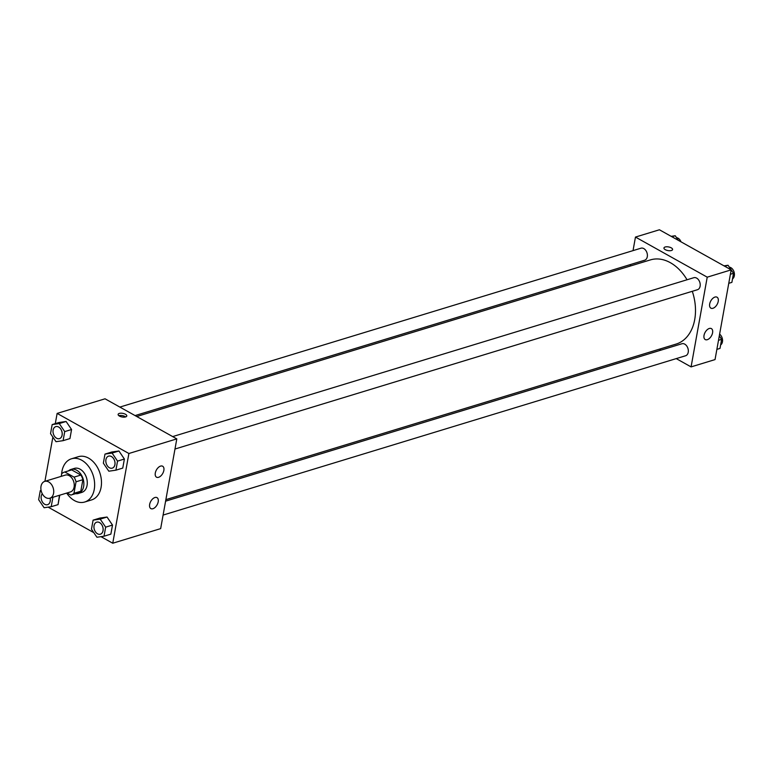 <?xml version="1.0" encoding="UTF-8"?>
<svg xmlns="http://www.w3.org/2000/svg" width="773" height="773" viewBox="0 0 773 773"><rect width="100%" height="100%" fill="white"/><g stroke="black" fill="none" stroke-linecap="round" stroke-linejoin="round"><path stroke-width="1.16" d="M48.709 481.946A8.793 6.174 73 0 1 53.704 490.691A8.793 6.174 73 0 1 49.859 498.208A8.793 6.174 73 0 1 41.394 491.599A8.793 6.174 73 0 1 44.737 481.386A8.793 6.174 73 0 1 48.709 481.946M44.737 481.386L65.261 475.124A8.793 6.174 73 0 1 69.241 475.685A8.793 6.174 73 0 1 74.237 484.429A8.793 6.174 73 0 1 70.391 491.947L49.859 498.208M80.894 475.047A11.933 8.377 73 0 1 82.885 479.704L80.817 491.213L73.966 493.3L76.044 481.792A11.933 8.377 73 0 0 74.044 477.134L80.894 475.047L71.686 469.907A11.933 8.377 73 0 0 71.193 470.032L64.352 472.119A11.933 8.377 73 0 0 61.685 473.772L61.222 476.361M67.038 492.971L70.816 495.078A11.933 8.377 73 0 0 71.309 494.952A11.933 8.377 73 0 0 73.966 493.3M74.044 477.134L64.845 471.994A11.933 8.377 73 0 0 64.352 472.119M82.885 479.704L76.044 481.792M71.686 469.907L64.845 471.994M80.817 491.213A11.933 8.377 73 0 1 78.15 492.865L71.309 494.952M75.532 493.667A12.561 8.812 -107 0 0 78.334 493.464A12.561 8.812 -107 0 0 83.648 486.459A12.561 8.812 -107 0 0 80.537 473.714A12.561 8.812 -107 0 0 71.01 469.433A12.561 8.812 -107 0 0 68.565 470.834M71.01 469.433L74.43 468.39A12.561 8.812 73 0 1 80.112 469.192A12.561 8.812 73 0 1 87.069 485.415A12.561 8.812 73 0 1 81.754 492.42L78.334 493.464M61.598 474.245A22.61 15.866 73 0 1 71.502 458.785A22.61 15.866 73 0 1 81.725 460.215A22.61 15.866 73 0 1 94.577 482.719A22.61 15.866 73 0 1 84.692 502.025A22.61 15.866 73 0 1 66.671 493.077M71.502 458.785L78.344 456.698A22.61 15.866 73 0 1 88.576 458.128A22.61 15.866 73 0 1 101.418 480.632A22.61 15.866 73 0 1 91.533 499.938L84.692 502.025M100.992 536.665L112.752 543.226L128.898 453.5L57.134 413.41L55.289 423.633M52.873 437.093L44.911 481.328M48.168 507.156L93.804 532.645M115.911 470.177L122.752 468.09L124.385 459.027L118.926 450.988L111.824 452.012L104.983 454.099L103.35 463.162L108.819 471.201L115.911 470.177L117.544 461.114L112.075 453.065L104.983 454.099M104.026 536.22L110.868 534.133L112.5 525.07L107.041 517.031L99.939 518.055L93.098 520.142L91.465 529.205L96.934 537.245L104.026 536.22L105.659 527.157L100.19 519.118L93.098 520.142M41.114 490.507L40.283 490.633L38.65 499.696L44.109 507.735L51.211 506.711L58.052 504.624L59.482 495.271L52.641 497.358M63.096 440.668L69.937 438.581L71.57 429.517L66.101 421.478L59.009 422.502L52.168 424.59L50.535 433.653L55.994 441.692L63.096 440.668L64.719 431.605L59.26 423.565L52.168 424.59M128.898 453.5L176.804 438.89L160.658 528.626L112.752 543.226M176.804 438.89L105.041 398.8L57.134 413.41M125.603 416.927A4.396 1.846 -169.8 0 1 120.704 416.628A4.396 1.846 -169.8 0 1 118.134 414.396A4.396 1.846 -169.8 0 1 122.791 413.362A4.396 1.846 -169.8 0 1 126.791 415.951A4.396 1.846 -169.8 0 1 125.603 416.927M125.651 416.918A4.396 1.846 10.2 0 0 118.878 415.7M158.204 501.803A6.281 3.614 -60.8 0 1 155.16 507.349A6.281 3.614 -60.8 0 1 150.861 508.595A6.281 3.614 -60.8 0 1 150.774 501.348A6.281 3.614 -60.8 0 1 156.987 497.628A6.281 3.614 -60.8 0 1 158.204 501.803M163.857 470.399A6.281 3.614 -60.8 0 1 160.813 475.936A6.281 3.614 -60.8 0 1 156.513 477.183A6.281 3.614 -60.8 0 1 156.426 469.945A6.281 3.614 -60.8 0 1 162.639 466.225A6.281 3.614 -60.8 0 1 163.857 470.399M136.753 416.512L650.441 259.892A44.003 30.891 73 0 1 670.346 262.685A44.003 30.891 73 0 1 687.042 279.768M692.289 291.295A44.003 30.891 73 0 1 676.104 344.082L165.866 499.648M135.082 415.584L644.634 260.221A6.281 4.406 -107 0 0 647.02 252.926A6.281 4.406 -107 0 0 640.972 248.201L119.873 407.081M165.596 501.175L681.912 343.753A6.281 4.406 73 0 1 684.752 344.149A6.281 4.406 73 0 1 688.318 350.401A6.281 4.406 73 0 1 685.574 355.764L163.093 515.069M172.688 436.59L693.787 277.71A6.281 4.406 73 0 1 696.628 278.106A6.281 4.406 73 0 1 700.203 284.358A6.281 4.406 73 0 1 697.459 289.72L174.978 449.026M707.227 277.169L691.081 366.895L715.035 359.59L731.181 269.864L707.227 277.169L635.464 237.069L633.029 250.626M630.526 264.521L630.246 266.047M659.369 349.183L661.041 350.121M676.249 358.614L691.081 366.895M707.295 339.695A6.281 3.614 -60.8 0 1 705.247 339.569A6.281 3.614 -60.8 0 1 705.15 332.322A6.281 3.614 -60.8 0 1 711.373 328.602A6.281 3.614 -60.8 0 1 712.58 332.776A6.281 3.614 -60.8 0 1 707.295 339.695M714.967 297.064A6.281 3.614 -60.8 0 1 717.015 297.19A6.281 3.614 -60.8 0 1 718.233 301.373A6.281 3.614 -60.8 0 1 715.189 306.91A6.281 3.614 -60.8 0 1 710.889 308.156A6.281 3.614 -60.8 0 1 710.107 302.436A6.281 3.614 -60.8 0 1 714.967 297.064M728.755 283.324L731.886 282.367L733.519 273.304L731.181 269.864L659.417 229.774L635.464 237.069M672.597 249.544A4.396 1.846 10.2 0 0 671.264 247.853A4.396 1.846 -169.8 0 1 672.597 249.534A4.396 1.846 -169.8 0 1 667.949 250.578A4.396 1.846 -169.8 0 1 663.949 247.978A4.396 1.846 -169.8 0 1 666.713 246.78A4.396 1.846 -169.8 0 1 671.264 247.843A4.396 1.846 10.2 0 0 666.722 246.79A4.396 1.846 10.2 0 0 663.949 247.978M678.356 240.355L675.235 235.755L671.177 236.335M675.235 235.755L671.93 236.76M676.53 237.659A6.281 4.406 73 0 1 678.037 238.171A6.281 4.406 73 0 1 681.013 241.833M731.181 269.854L728.05 265.265L723.992 265.844M733.519 273.304L730.388 274.251M728.05 265.265L724.745 266.27M729.345 267.168A6.281 4.406 73 0 1 730.852 267.671A6.281 4.406 73 0 1 734.35 273.284A6.281 4.406 73 0 1 732.514 278.889M716.88 349.367L720.001 348.41L721.634 339.347L719.296 335.907M721.634 339.347L718.504 340.294M719.615 334.149A6.281 4.406 73 0 1 722.523 339.782A6.281 4.406 73 0 1 720.629 344.932M55.782 426.628A6.281 4.406 73 0 1 55.801 426.619A6.281 4.406 73 0 1 58.642 427.025A6.281 4.406 73 0 1 62.207 433.267A6.281 4.406 73 0 1 59.463 438.639A6.281 4.406 73 0 1 59.444 438.639A6.281 4.406 73 0 1 53.385 433.924A6.281 4.406 73 0 1 55.772 426.628A6.281 4.406 73 0 1 58.613 427.025A6.281 4.406 73 0 1 62.178 433.276A6.281 4.406 73 0 1 59.434 438.649L59.463 438.639M69.937 438.581L71.57 429.517L64.719 431.605M71.57 429.517L66.101 421.478L59.26 423.565M66.101 421.478L59.009 422.502M51.211 506.711L52.844 497.648M50.148 498.112A6.281 4.406 73 0 1 47.578 504.682A6.281 4.406 73 0 1 47.559 504.682A6.281 4.406 73 0 1 41.993 501.223A6.281 4.406 73 0 1 42.283 493.763M58.052 504.624L59.685 495.561M41.085 490.382L40.283 490.633M50.119 498.121A6.281 4.406 73 0 1 47.549 504.692L47.578 504.682M111.457 456.524A6.281 4.406 73 0 1 115.022 462.776A6.281 4.406 73 0 1 112.278 468.138A6.281 4.406 73 0 1 112.259 468.148L112.249 468.148A6.281 4.406 73 0 1 106.201 463.433A6.281 4.406 73 0 1 108.587 456.138A6.281 4.406 73 0 1 108.616 456.128A6.281 4.406 73 0 1 111.457 456.524M122.752 468.09L124.385 459.027L117.544 461.114M124.385 459.027L118.926 450.988L112.075 453.065M118.926 450.988L111.824 452.012M108.616 456.128L108.587 456.138A6.281 4.406 73 0 1 111.428 456.534A6.281 4.406 73 0 1 114.993 462.785A6.281 4.406 73 0 1 112.249 468.148M99.572 522.567A6.281 4.406 73 0 1 103.138 528.819A6.281 4.406 73 0 1 100.393 534.191A6.281 4.406 73 0 1 100.384 534.191L100.364 534.191A6.281 4.406 73 0 1 94.316 529.476A6.281 4.406 73 0 1 96.702 522.181A6.281 4.406 73 0 1 96.731 522.171A6.281 4.406 73 0 1 99.572 522.567M110.868 534.133L112.5 525.07L105.659 527.157M112.5 525.07L107.041 517.031L100.19 519.118M107.041 517.031L99.939 518.055M96.731 522.171L96.702 522.181A6.281 4.406 73 0 1 99.543 522.577A6.281 4.406 73 0 1 103.109 528.829A6.281 4.406 73 0 1 100.364 534.191"/></g></svg>
